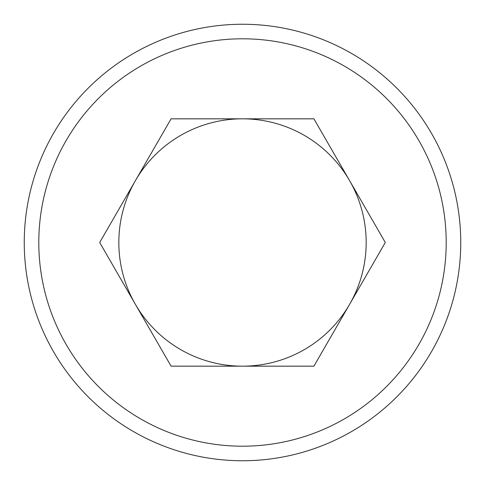 <?xml version="1.0" encoding="UTF-8"?>
<svg xmlns="http://www.w3.org/2000/svg" width="485" height="485" viewBox="0 0 485 485"><rect width="100%" height="100%" fill="white"/><g stroke="black" fill="none" stroke-linecap="round" stroke-linejoin="round"><path stroke-width="0.73" d="M118.825 242.5A123.675 123.675 0 0 0 242.5 366.175A123.675 123.675 0 0 0 366.175 242.5A123.675 123.675 0 0 0 242.5 118.825A123.675 123.675 0 0 0 118.825 242.5M460.75 242.5A218.25 218.25 0 0 0 242.5 24.25A218.25 218.25 0 0 0 24.25 242.5A218.25 218.25 0 0 0 242.5 460.75A218.25 218.25 0 0 0 460.75 242.5M446.2 242.5A203.7 203.7 0 0 0 242.5 38.8A203.7 203.7 0 0 0 38.8 242.5A203.7 203.7 0 0 0 242.5 446.2A203.7 203.7 0 0 0 446.2 242.5M171.096 366.175L99.692 242.5L171.096 118.825L313.904 118.825L385.308 242.5L313.904 366.175L171.096 366.175"/></g></svg>
